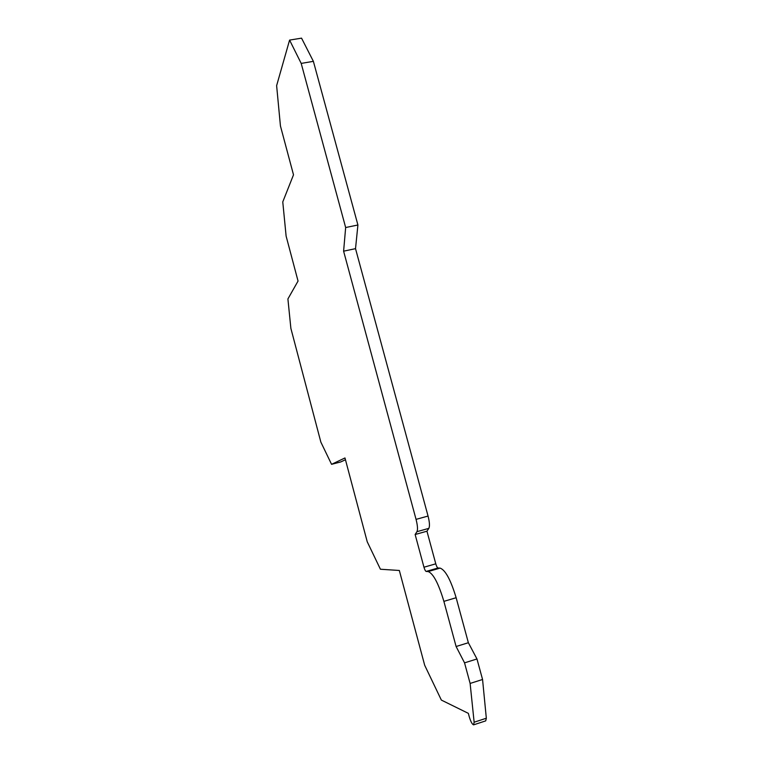 <?xml version="1.0" encoding="UTF-8"?>
<svg xmlns="http://www.w3.org/2000/svg" width="763" height="763" viewBox="0 0 763 763"><rect width="100%" height="100%" fill="white"/><g stroke="black" fill="none" stroke-linecap="round" stroke-linejoin="round"><path stroke-width="1.14" d="M470.122 683.438L464.543 662.856L456.102 646.509L443.885 601.368C438.515 583.466 433.279 573.528 428.167 571.554L440.098 568.101L438.029 567.996L426.174 571.43C425.439 571.134 424.705 569.732 423.961 567.224L415.139 534.51L416.941 531.687C417.905 529.627 417.609 525.516 416.054 519.374L343.608 251.18L345.658 227.527L301.194 63.405L289.587 40.096L276.626 85.637L280.441 125.971L293.507 174.822L282.768 201.918L286.115 236.101L298.047 281.061L287.909 298.943L290.875 328.357L320.861 442.12L331.562 464.324L344.981 457.953L367.222 541.759L380.422 569.236L399.335 570.476L424.686 665.26L441.357 700.081L468.339 713.348L469.255 716.753C470.723 721.607 472.163 724.306 473.575 724.85L474.138 722.218L470.122 683.438L482.559 679.48L486.327 718.231L485.716 720.873L473.766 724.793M416.054 519.374L428.053 516.055C429.607 522.178 429.874 526.279 428.844 528.358L426.946 531.201L435.778 563.819C436.522 566.318 437.275 567.71 438.029 567.996M428.053 516.055L355.52 248.652L357.914 224.999L313.383 61.345L301.547 38.15L289.587 40.096M331.562 464.324L340.718 461.949L345.458 459.746M464.543 662.856L476.97 658.965L482.559 679.48M476.97 658.965L468.368 642.732L456.14 597.725C450.742 579.88 445.401 570.009 440.098 568.101M428.167 571.554L426.174 571.43M426.946 531.201L415.139 534.51M468.368 642.732L456.102 646.509M313.383 61.345L301.194 63.405M357.914 224.999L345.658 227.527M355.52 248.652L343.608 251.18M435.778 563.819L423.961 567.224M443.885 601.368L456.14 597.725M486.327 718.231L474.138 722.218M416.941 531.687L428.844 528.358"/></g></svg>
